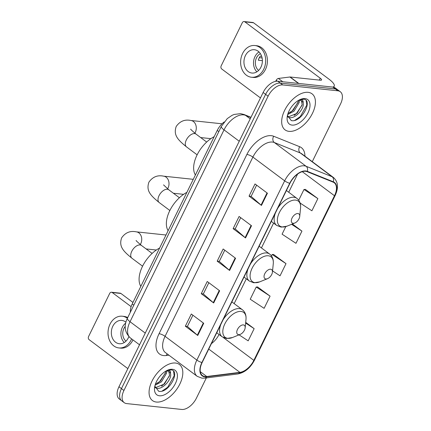 <?xml version="1.0" encoding="UTF-8"?>
<svg xmlns="http://www.w3.org/2000/svg" width="431" height="431" viewBox="0 0 431 431"><rect width="100%" height="100%" fill="white"/><g stroke="black" fill="none" stroke-linecap="round" stroke-linejoin="round"><path stroke-width="0.65" d="M130.415 312.082A14.072 7.93 -53.2 0 1 132.215 303.968L217.229 130.426A14.072 7.93 -53.2 0 1 224.147 121.968M312.27 161.663L340.56 103.919A14.072 7.93 126.8 0 0 340.285 91.722L335.323 88.01A14.072 7.93 126.8 0 0 332.872 87.089L277.801 81.222A14.072 7.93 126.8 0 0 263.131 92.493L118.972 386.758A14.072 7.93 126.8 0 0 119.247 398.95L121.731 400.808A14.072 7.93 126.8 0 1 121.456 388.611A14.072 7.93 126.8 0 0 121.731 400.808L124.209 402.662A14.072 7.93 126.8 0 0 126.66 403.588L181.731 409.45A14.072 7.93 126.8 0 0 196.401 398.185L206.325 377.922M340.285 91.722A14.072 7.93 126.8 0 0 337.839 90.801L282.768 84.934A14.072 7.93 126.8 0 0 268.098 96.205L265.615 94.346L121.456 388.611L265.615 94.346A14.072 7.93 126.8 0 1 280.285 83.081A14.072 7.93 126.8 0 0 265.615 94.346L263.131 92.493M337.839 90.801L335.356 88.942L280.285 83.081L335.356 88.942A14.072 7.93 126.8 0 1 337.807 89.869A14.072 7.93 126.8 0 0 335.356 88.942L332.872 87.089A18.759 4.919 26.1 0 0 334.208 86.162A18.759 4.919 26.1 0 0 328.955 79.142L253.547 22.773L244.851 21.852L320.26 78.216A4.693 1.228 -153.9 0 1 321.574 79.972A4.693 1.228 -153.9 0 1 320.465 80.225L290.16 76.998L298.802 83.463M156.388 402.048A22.509 12.688 126.8 0 0 178.138 387.135A22.509 12.688 126.8 0 0 179.425 364.507A22.509 12.688 126.8 0 0 175.503 363.031A22.509 12.688 126.8 0 0 153.748 377.939A22.509 12.688 126.8 0 0 152.466 400.571A22.509 12.688 126.8 0 0 156.388 402.048A22.509 12.688 126.8 0 0 178.138 387.135A22.509 12.688 126.8 0 0 179.425 364.507A22.509 12.688 126.8 0 0 175.503 363.031A22.509 12.688 126.8 0 0 153.748 377.939A22.509 12.688 126.8 0 0 152.466 400.571A22.509 12.688 126.8 0 0 156.388 402.048M288.996 131.358A22.509 12.688 126.8 0 0 310.751 116.445A22.509 12.688 126.8 0 0 312.033 93.818A22.509 12.688 126.8 0 0 308.111 92.336A22.509 12.688 126.8 0 0 286.356 107.249A22.509 12.688 126.8 0 0 285.074 129.876A22.509 12.688 126.8 0 0 288.996 131.358A22.509 12.688 126.8 0 0 310.751 116.445A22.509 12.688 126.8 0 0 312.033 93.818A22.509 12.688 126.8 0 0 308.111 92.336A22.509 12.688 126.8 0 0 286.356 107.249A22.509 12.688 126.8 0 0 285.074 129.876A22.509 12.688 126.8 0 0 288.996 131.358M205.048 376.543A15.01 8.458 -53.2 0 1 202.435 375.557A15.01 8.458 -53.2 0 1 202.144 362.552L289.955 183.31A15.01 8.458 -53.2 0 1 307.114 171.662L333.098 182.119A15.01 8.458 -53.2 0 1 334.197 182.733A15.01 8.458 -53.2 0 1 334.488 195.744L253.843 360.364A15.01 8.458 -53.2 0 1 239.905 372.357L206.756 376.516A15.01 8.458 -53.2 0 1 205.048 376.543M204.892 376.872A15.381 8.668 126.8 0 0 206.643 376.845L239.787 372.68A15.381 8.668 126.8 0 0 254.075 360.391L334.72 195.771A15.381 8.668 126.8 0 0 333.298 181.801L307.314 171.344A15.381 8.668 126.8 0 0 289.724 183.288L201.913 362.525A15.381 8.668 126.8 0 0 204.892 376.872M267.435 193.228L255.023 183.951L249.048 196.143L261.461 205.42L267.435 193.228M256.628 185.147L251.111 196.401L261.067 205.102A3.75 0.986 26.1 0 0 261.461 205.42M251.133 196.364L249.048 196.143M251.51 225.742L239.097 216.464L233.123 228.656L245.535 237.939L251.51 225.742M240.697 217.666L235.181 228.92L245.137 237.621A3.75 0.986 26.1 0 0 245.535 237.939M235.202 228.883L233.123 228.656M203.723 323.288L191.31 314.01L185.335 326.202L197.748 335.485L203.723 323.288M192.91 315.206L187.393 326.466L197.35 335.167A3.75 0.986 26.1 0 0 197.748 335.485M187.415 326.429L185.335 326.202M219.648 290.774L207.236 281.497L201.261 293.689L213.674 302.966L219.648 290.774M208.841 282.693L203.324 293.947L213.28 302.648A3.75 0.986 26.1 0 0 213.674 302.966M203.346 293.91L201.261 293.689M235.579 258.261L223.166 248.983L217.192 261.175L229.604 270.452L235.579 258.261M224.766 250.179L219.255 261.434L229.211 270.135A3.75 0.986 26.1 0 0 229.604 270.452M219.271 261.396L217.192 261.175M268.098 96.205L123.939 390.464A14.072 7.93 126.8 0 0 124.209 402.662M300.127 203.06L311.899 210.791L317.868 198.599L305.407 189.419M270.081 296.145L256.203 287.024L250.228 299.222L264.111 308.337L270.081 296.145L257.619 286.965M239.049 334.855L248.181 340.851L254.155 328.659L245.702 322.345M285.801 226.604L282.084 234.189L295.968 243.31L301.942 231.113L292.396 223.98M272.559 270.91L280.037 275.824L286.012 263.632L273.55 254.452M286.012 263.632L272.128 254.511L271.449 255.906M272.128 254.511L273.723 254.446M256.203 287.024L257.792 286.96M254.155 328.659L245.632 323.061M301.942 231.113L291.582 224.314M317.868 198.599L303.99 189.478L298.726 200.221M303.99 189.478L305.579 189.414M166.625 371.01L166.608 373.122L161.453 381.818L155.058 385.271M165.714 371.183L165.623 372.389L160.467 381.079L155.386 384.204M166.942 370.509L169.06 370.445C170.261 370.827 170.741 371.888 170.498 373.629A10.597 5.975 126.8 0 0 169.189 371.727A10.597 5.975 126.8 0 0 167.341 371.032A10.597 5.975 126.8 0 0 165.87 371.091M170.498 373.629C172.319 378.633 162.988 389.743 156.814 388.261L155.063 387.62M168.769 371.463L169.566 375.331L164.405 384.026L155.828 387.523L154.993 387.318M154.842 386.138L158.667 391.267C168.715 393.708 180.643 371.043 171.322 369.906L167.395 370.304M159.454 395.787A15.29 8.615 126.8 0 0 175.395 383.542A15.29 8.615 126.8 0 0 172.438 369.286A15.29 8.615 126.8 0 0 167.928 370.067A15.29 8.615 126.8 0 0 154.546 387.975A15.29 8.615 126.8 0 0 159.454 395.787M173.564 371.35L174.189 375.778L167.664 387.264L162.083 391.062M169.469 375.859L163.726 384.317L161.544 386.149M165.526 372.912L159.782 381.376L157.601 383.202M112.243 292.541A2.344 1.837 -83.9 0 0 111.494 292.24L120.19 293.166A2.344 1.837 96.1 0 1 120.939 293.468L112.243 292.541L131.121 306.651M132.958 302.449L120.939 293.468M111.494 292.24A2.344 1.837 -83.9 0 0 109.695 293.414L88.592 336.492A2.344 1.837 -83.9 0 0 89.147 339.687L127.856 368.624M125.895 322.199A11.723 9.186 -83.9 0 0 121.795 320.416A11.723 9.186 -83.9 0 0 112.793 326.272A11.723 9.186 -83.9 0 0 119.312 343.733A11.723 9.186 -83.9 0 0 128.309 337.872A11.723 9.186 -83.9 0 0 128.853 336.606M125.658 323.158A11.723 9.186 -83.9 0 0 122.361 327.291A11.723 9.186 -83.9 0 0 124.279 342.516M125.232 326.412A9.38 7.349 -83.9 0 0 123.912 328.454A9.38 7.349 -83.9 0 0 126.014 341.126M127.371 318.293A15.947 12.494 -83.9 0 0 122.242 316.214A15.947 12.494 -83.9 0 0 110.002 324.187A15.947 12.494 -83.9 0 0 118.864 347.93L120.605 348.113A15.947 12.494 -83.9 0 0 132.845 340.145A15.947 12.494 -83.9 0 0 132.963 339.892M127.721 317.577A15.947 12.494 -83.9 0 0 123.983 316.402L122.242 316.214M118.864 347.93A15.947 12.494 -83.9 0 0 131.105 339.957A15.947 12.494 -83.9 0 0 131.595 338.868M243.359 324.904A5.63 3.173 126.8 0 0 237.492 329.413A5.63 3.173 126.8 0 0 238.58 334.661A5.63 3.173 126.8 0 0 240.239 334.375A5.63 3.173 126.8 0 0 245.164 327.781A5.63 3.173 126.8 0 0 243.359 324.904M159.615 248.04A25.795 14.535 126.8 0 0 140.829 286.378M270.636 269.224A5.63 3.173 126.8 0 0 264.769 273.728A5.63 3.173 126.8 0 0 265.857 278.976A5.63 3.173 126.8 0 0 267.516 278.69A5.63 3.173 126.8 0 0 272.44 272.101A5.63 3.173 126.8 0 0 270.636 269.224M186.892 192.355A25.795 14.535 126.8 0 0 168.112 230.693M297.913 213.539A5.63 3.173 126.8 0 0 292.046 218.048A5.63 3.173 126.8 0 0 293.134 223.296A5.63 3.173 126.8 0 0 294.793 223.01A5.63 3.173 126.8 0 0 299.723 216.416A5.63 3.173 126.8 0 0 297.913 213.539M214.169 136.675A25.795 14.535 126.8 0 0 195.388 175.013M277.359 81.195L276.196 80.322L275.705 81.324M244.851 21.852A2.344 1.837 -83.9 0 0 244.108 21.55L252.803 22.477A2.344 1.837 96.1 0 1 253.547 22.773M244.108 21.55A2.344 1.837 -83.9 0 0 242.303 22.724L221.2 65.803A2.344 1.837 -83.9 0 0 221.755 68.998L260.469 97.934M276.196 80.322A2.344 1.32 -53.2 0 1 278.378 78.453L289.891 77.004A2.344 1.32 -53.2 0 1 290.16 76.998M245.406 55.583A11.723 9.186 -83.9 0 0 251.919 73.044A11.723 9.186 -83.9 0 0 260.922 67.182A11.723 9.186 -83.9 0 0 254.403 49.721A11.723 9.186 -83.9 0 0 245.406 55.583M259.004 51.957A11.723 9.186 -83.9 0 0 254.969 56.601A11.723 9.186 -83.9 0 0 256.887 71.826M261.66 56.299L260.324 56.154A9.38 7.349 96.1 0 0 259.128 58.04A9.38 7.349 96.1 0 0 258.331 60.221L262.382 60.652M260.405 53.681A9.38 7.349 -83.9 0 0 256.52 57.759A9.38 7.349 -83.9 0 0 258.622 70.436M251.472 77.241L253.212 77.424A15.947 12.494 -83.9 0 0 265.453 69.456A15.947 12.494 -83.9 0 0 256.59 45.713L254.85 45.524A15.947 12.494 -83.9 0 0 242.61 53.498A15.947 12.494 -83.9 0 0 251.472 77.241A15.947 12.494 -83.9 0 0 263.713 69.267A15.947 12.494 -83.9 0 0 254.85 45.524M262.113 57.986L259.311 57.689M299.238 100.321L299.216 102.433L294.061 111.128L287.671 114.581M298.327 100.493L298.23 101.694L293.075 110.39L288 113.515M299.55 99.82L301.668 99.755C302.874 100.137 303.354 101.199 303.106 102.939A10.597 5.975 126.8 0 0 301.797 101.037A10.597 5.975 126.8 0 0 299.949 100.342A10.597 5.975 126.8 0 0 298.478 100.401M303.106 102.939C304.927 107.944 295.596 119.053 289.422 117.571L287.671 116.93M301.377 100.773L302.174 104.641L297.018 113.337L288.436 116.833L287.601 116.629M287.45 115.449L291.275 120.578C301.323 123.013 313.251 100.353 303.936 99.216L300.003 99.609M292.062 125.098A15.29 8.615 126.8 0 0 308.003 112.852A15.29 8.615 126.8 0 0 305.046 98.597A15.29 8.615 126.8 0 0 300.542 99.372A15.29 8.615 126.8 0 0 287.154 117.286A15.29 8.615 126.8 0 0 292.062 125.098M306.177 100.655L306.802 105.089L300.278 116.575L294.696 120.373M302.077 105.169L296.334 113.628L294.152 115.46M298.139 102.222L292.39 110.681L290.208 112.513M133.809 305.159L132.215 303.968M218.824 131.622L217.229 130.426M250.885 117.496L245.471 115.314A18.759 10.57 126.8 0 0 243.58 114.856A18.759 10.57 126.8 0 0 224.023 129.876L130.038 321.72A18.759 10.57 126.8 0 0 130.404 337.979C124.683 332.57 123.686 325.981 127.414 318.207L221.394 126.369A9.38 2.457 -153.9 0 0 224.023 129.876L239.243 141.255M145.263 333.098L130.038 321.72A9.38 2.457 -153.9 0 1 127.414 318.207M250.217 118.859L245.471 115.314A9.38 7.661 -68.1 0 0 244.048 114.511L250.977 117.302M118.972 386.758L123.939 390.464M277.801 81.222L282.768 84.934M168.92 355.187L166.274 355.521A23.452 13.216 -53.2 0 1 159.071 333.696L246.882 154.454A4.693 1.228 -153.9 0 1 252.884 157.083L165.073 336.325A18.759 10.57 126.8 0 0 165.434 352.585L197.209 376.338A18.759 10.57 -53.2 0 1 196.848 360.079A4.693 1.228 26.1 0 0 201.913 362.525M246.882 154.454A23.452 13.216 -53.2 0 1 271.325 135.679A23.452 13.216 -53.2 0 1 273.69 136.255L299.674 146.712A23.452 13.216 -53.2 0 1 304.938 156.178M272.44 142.063A18.759 10.57 126.8 0 0 252.884 157.083L284.659 180.837A18.759 10.57 -53.2 0 1 306.107 166.274L332.091 176.732A18.759 10.57 -53.2 0 1 333.465 177.502L301.689 153.748A18.759 10.57 126.8 0 0 300.315 152.978L274.331 142.521A18.759 10.57 126.8 0 0 272.44 142.063M197.209 376.338L201.972 378.17L204.655 378.132A4.693 3.405 -97.2 0 0 206.643 376.845M204.655 378.132L237.799 373.973C244.792 372.562 250.357 367.95 254.495 360.138A4.693 1.228 -153.9 0 1 254.075 360.391M334.72 195.771A4.693 1.228 26.1 0 0 335.14 195.518C338.723 187.76 338.163 181.753 333.465 177.502M333.298 181.801A4.693 3.831 -68.1 0 0 332.091 176.732L300.315 152.978A4.693 3.831 111.9 0 1 299.674 146.712M237.799 373.973A4.693 3.405 -97.2 0 0 239.787 372.68M307.314 171.344A4.693 3.831 -68.1 0 0 306.107 166.274L274.331 142.521A4.693 3.831 111.9 0 1 273.69 136.255M289.724 183.288A4.693 1.228 -153.9 0 1 284.659 180.837L196.848 360.079L165.073 336.325A4.693 1.228 -153.9 0 0 159.071 333.696M166.274 355.521A4.693 3.405 82.8 0 1 167.26 353.948M334.488 195.744L302.276 171.667M206.756 376.516L200.291 371.689M239.905 372.357L208.749 349.072M211.416 343.626A15.01 8.458 126.8 0 0 219.045 334.472M253.843 360.364L223.215 337.473M234.162 303.613L246.322 278.792M261.439 247.933L273.599 223.107M288.716 192.248L297.622 174.07M235.175 257.959L229.211 270.135M219.244 290.472L213.28 302.648M203.319 322.986L197.35 335.167M251.106 225.44L245.137 237.621M267.031 192.926L261.067 205.102M142.575 266.191L131.929 258.228A7.973 4.493 -53.2 0 1 131.773 251.321A7.973 4.493 -53.2 0 1 140.086 244.932A7.973 4.493 -53.2 0 1 141.476 245.46C137.273 241.877 135.533 240.25 136.266 240.568M131.929 258.228C123.336 251.208 118.6 246.537 121.661 237.81C125.378 232.551 130.264 230.563 136.315 231.851A7.973 6.244 96.1 0 1 140.748 243.72A7.973 6.244 96.1 0 1 140.29 244.544M231.862 301.894L242.346 309.733C245.147 311.963 246.36 315.18 245.993 319.382A15.511 8.739 126.8 0 0 241.015 311.451A15.511 8.739 126.8 0 0 224.842 323.875A15.511 8.739 126.8 0 0 227.843 338.335A15.511 8.739 126.8 0 0 232.417 337.548L226.561 338.486L222.127 336.778A16.884 9.514 126.8 0 1 220.785 324.5M242.346 309.733A16.884 9.514 126.8 0 0 239.404 308.623A16.884 9.514 126.8 0 0 223.08 319.818M169.857 210.506L159.206 202.548A7.973 4.493 -53.2 0 1 159.05 195.636A7.973 4.493 -53.2 0 1 167.363 189.252A7.973 4.493 -53.2 0 1 168.753 189.775L163.543 184.883M159.206 202.548C150.618 195.529 145.877 190.858 148.937 182.124C152.655 176.872 157.541 174.884 163.597 176.166A7.973 6.244 96.1 0 1 168.025 188.04A7.973 6.244 96.1 0 1 167.567 188.859M259.139 246.214L269.623 254.048C272.424 256.283 273.642 259.5 273.276 263.697A15.511 8.739 126.8 0 0 268.292 255.772A15.511 8.739 126.8 0 0 252.124 268.19A15.511 8.739 126.8 0 0 255.125 282.655A15.511 8.739 126.8 0 0 259.694 281.869L253.837 282.806L249.404 281.098A16.884 9.514 126.8 0 1 248.067 268.82M269.623 254.048A16.884 9.514 126.8 0 0 266.681 252.943A16.884 9.514 126.8 0 0 250.363 264.133M197.134 154.826L186.483 146.863A7.973 4.493 -53.2 0 1 186.332 139.956A7.973 4.493 -53.2 0 1 194.645 133.567A7.973 4.493 -53.2 0 1 196.03 134.095C191.827 130.512 190.093 128.885 190.825 129.203M186.483 146.863C177.895 139.843 173.16 135.172 176.22 126.445C179.937 121.186 184.818 119.198 190.874 120.486A7.973 6.244 96.1 0 1 195.302 132.355A7.973 6.244 96.1 0 1 194.844 133.179M286.416 190.529L296.9 198.368C299.701 200.598 300.919 203.815 300.552 208.017A15.511 8.739 126.8 0 0 295.569 200.086A15.511 8.739 126.8 0 0 279.401 212.51A15.511 8.739 126.8 0 0 282.402 226.97A15.511 8.739 126.8 0 0 286.971 226.183L281.12 227.121L276.686 225.413A16.884 9.514 126.8 0 1 275.344 213.135M296.9 198.368A16.884 9.514 126.8 0 0 293.958 197.258A16.884 9.514 126.8 0 0 277.639 208.453M320.26 78.216L319.333 80.107M298.484 83.425L289.891 77.004M278.378 78.453L282.801 81.755M221.394 126.369L227.25 118.627L232.099 115.309L234.152 114.452L240.59 113.655L244.048 114.511M130.404 337.979L139.531 344.8M254.495 360.138L335.14 195.518M136.315 231.851L165.994 235.008M216.745 332.754L222.127 336.778M245.164 327.781L245.993 319.382M240.239 334.375L232.417 337.548M146.12 248.929L156.34 250.018M152.121 253.417L141.476 245.46M163.597 176.166L193.277 179.328M244.021 277.074L249.404 281.098M272.44 272.101L273.276 263.697M267.516 278.69L259.694 281.869M173.397 193.244L183.622 194.338M179.404 197.737L168.753 189.775M190.874 120.486L222.024 123.799M271.298 221.389L276.686 225.413M299.723 216.416L300.552 208.017M294.793 223.01L286.971 226.183M200.674 137.564L210.899 138.653M206.681 142.052L196.03 134.095M334.208 86.162L333.68 87.234"/></g></svg>
